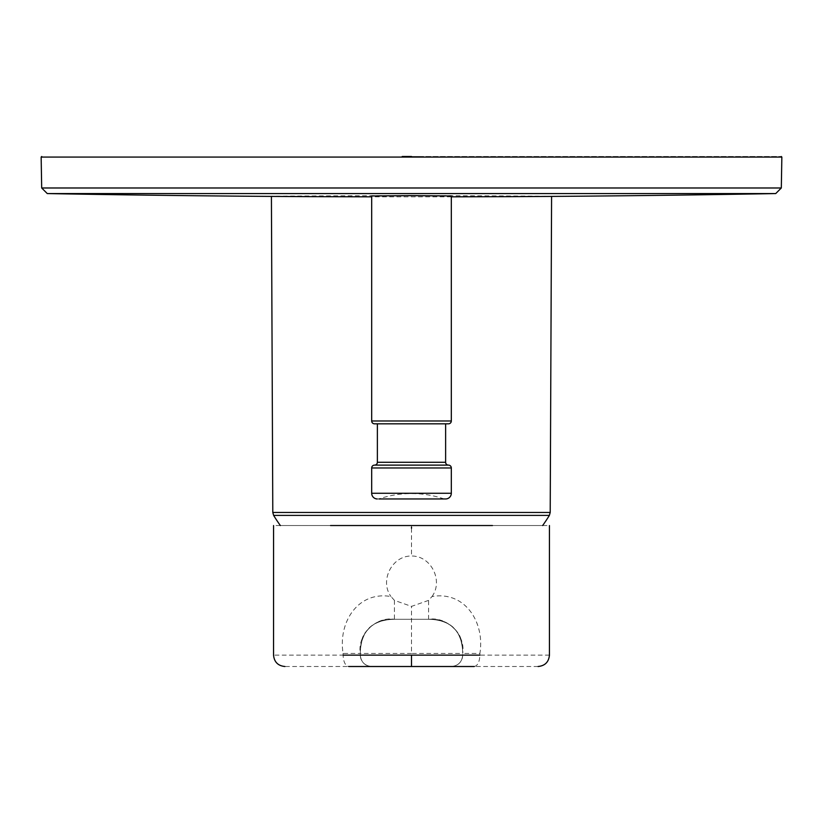 <?xml version="1.0" encoding="UTF-8"?>
<svg xmlns="http://www.w3.org/2000/svg" width="823" height="823" viewBox="0 0 823 823"><rect width="100%" height="100%" fill="white"/><g stroke="black" fill="none" stroke-linecap="round" stroke-linejoin="round"><path stroke-width="0.62" stroke-dasharray="4.12 3.09" d="M310.137 196.646L271.477 196.152L411.5 195.493L551.523 196.193L512.863 196.646M273.627 515.393L549.373 515.393M280.417 525.537L542.645 525.537L280.417 525.537M411.5 156.493L781.253 156.493L402.21 156.493L402.2 157.07L420.81 157.07L420.8 156.493L402.21 156.493M371.687 195.977L451.313 195.977M451.313 196.82L371.687 196.82M444.204 498.964A101.682 101.682 0 0 0 378.796 498.964L444.204 498.964M448.473 465.118L374.527 465.118M377.376 423.824L445.624 423.824L377.376 423.824M394.433 600.379L394.433 619.297C372.017 619.688 360.639 631.066 360.309 653.421L343.098 653.421C338.006 622.414 357.964 590.739 391.007 596.552L394.433 600.379L411.5 606.386L428.567 600.379L431.993 596.552C465.036 590.739 484.994 622.414 479.902 653.421L462.691 653.421L462.691 655.129L360.309 655.129L360.309 653.421C357.172 634.903 375.916 616.16 394.433 619.297L428.567 619.297L428.567 600.379M431.993 596.552C443.504 580.915 431.262 555.71 411.5 556.019C391.851 555.669 379.434 580.925 391.007 596.552M330.537 525.537L273.565 525.537M492.463 525.537L549.435 525.537M411.5 653.421L360.309 653.421C360.68 636.2 364.208 633.988 368.992 628.021C376.152 621.478 384.639 618.567 394.433 619.297L428.567 619.297C447.084 616.16 465.828 634.903 462.691 653.421C462.361 631.066 450.983 619.688 428.567 619.297C438.361 618.567 446.848 621.478 454.008 628.021C458.792 633.988 462.32 636.2 462.691 653.421L411.5 653.421L411.5 606.386M549.435 655.129L462.691 655.129A11.378 11.378 91.6 0 1 451.313 666.507L284.923 666.507M538.077 666.507L451.323 666.507C458.226 665.828 462.022 662.042 462.701 655.129L462.701 653.421C462.331 631.426 451.189 620.048 429.246 619.297M393.754 619.297C371.811 620.048 360.669 631.426 360.309 653.421L360.299 655.129C360.978 662.042 364.774 665.828 371.687 666.507L371.677 666.507A11.378 11.378 -91.6 0 1 360.309 655.129L273.565 655.129M550.206 512.451L272.794 512.451M420.81 157.07L781.85 157.07M47.271 193.57L775.729 193.57M781.315 187.983L41.685 187.983M41.15 157.07L402.2 157.07M445.624 462.279L377.376 462.279M451.313 467.968L371.687 467.968M451.313 493.275L371.687 493.275M451.313 420.985L371.687 420.985M343.098 653.421A3184.331 2764.838 90 0 0 343.098 655.129C343.458 661.99 345.341 665.786 348.746 666.507M411.5 528.294L411.5 556.019M411.5 527.183L411.5 525.537M474.254 666.507C477.659 665.776 479.542 661.99 479.902 655.129A3184.331 2764.838 -90 0 0 479.902 653.421M411.5 666.507L411.5 655.129M462.691 655.129C462.012 662.031 458.216 665.828 451.313 666.507C458.226 665.838 462.022 662.042 462.711 655.129M462.691 653.421C462.259 631.169 450.911 619.791 428.67 619.297M360.289 655.129C360.978 662.042 364.774 665.838 371.687 666.507C364.784 665.828 360.988 662.031 360.309 655.129M394.33 619.297C372.089 619.791 360.741 631.169 360.309 653.421"/><path stroke-width="1.23" d="M542.645 525.537A161.534 161.534 0 0 0 549.373 515.393L273.627 515.393A161.534 161.534 0 0 0 280.355 525.537M448.473 423.824L374.527 423.824A2.839 2.839 0 0 1 371.687 420.985L371.687 195.977L411.5 195.596L451.313 195.977L451.313 420.985A2.839 2.839 0 0 1 448.473 423.824L377.376 423.824L377.376 462.279A2.839 2.839 0 0 1 374.527 465.118L448.473 465.118A2.839 2.839 0 0 1 451.313 467.968L451.313 493.275A5.689 5.689 0 0 1 445.624 498.964L444.204 498.964M775.729 193.57L781.315 187.983L41.685 187.983L47.271 193.57L775.729 193.57A19907.722 19907.722 0 0 1 512.863 196.646L451.313 196.82M378.796 498.964L445.624 498.964M377.376 498.964A5.689 5.689 0 0 1 371.687 493.275L371.687 467.968A2.839 2.839 0 0 1 374.527 465.118M377.376 462.279L445.624 462.279A2.839 2.839 0 0 0 448.473 465.118M445.624 462.279L445.624 423.824M402.21 156.493L411.5 156.493M371.687 196.82L310.137 196.646A19907.722 19907.722 0 0 1 47.271 193.57M374.527 423.824L377.376 423.824M492.463 525.537L330.537 525.537M348.746 666.507L474.254 666.507M273.627 515.393L272.794 512.451L550.206 512.451L551.585 196.409M371.687 420.985L451.313 420.985M781.315 187.983L781.85 157.07L41.15 157.07L41.716 156.493M371.687 493.275L451.313 493.275M371.687 467.968L451.313 467.968M343.098 655.129L479.902 655.129M411.5 528.294L411.5 527.183M411.5 655.129L411.5 666.507M549.373 515.393L550.206 512.451M781.85 157.07L781.284 156.493M41.685 187.983L41.15 157.07M284.923 666.507C278.02 665.828 274.224 662.042 273.545 655.129L273.565 525.537M549.435 525.537L549.435 655.129C548.776 662.042 544.98 665.828 538.077 666.507M272.794 512.451L271.415 196.409"/></g></svg>
